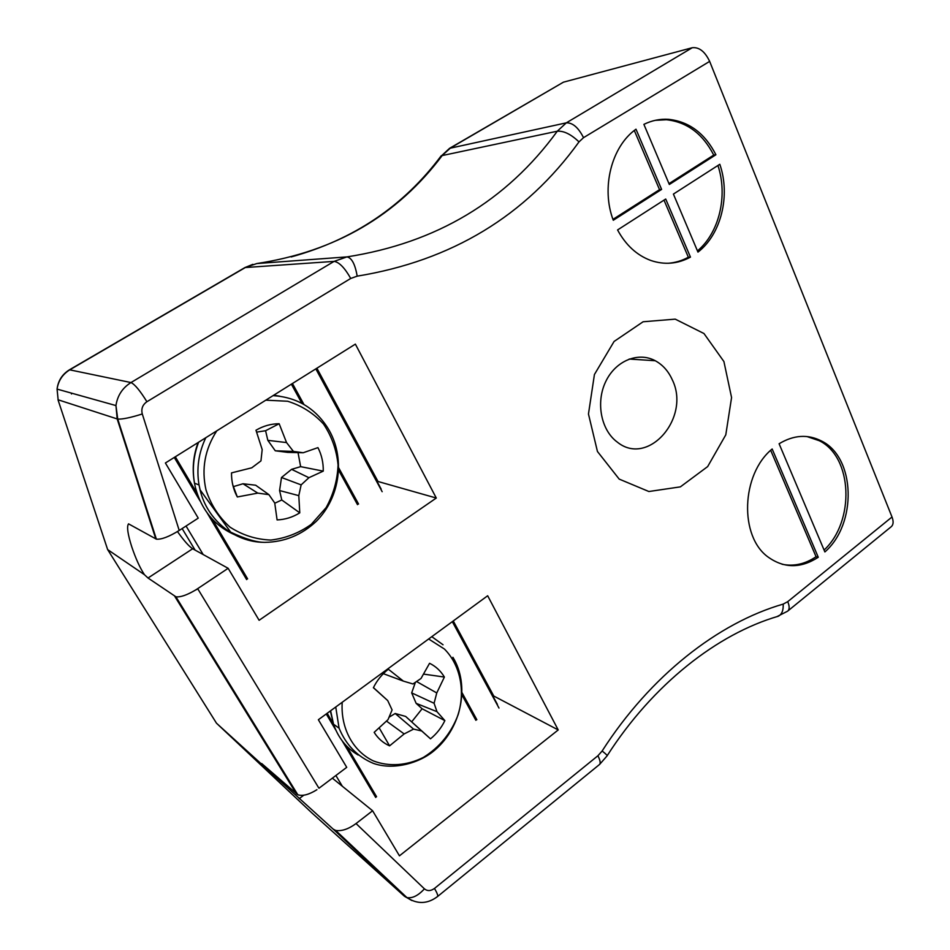 <?xml version="1.0" encoding="UTF-8"?>
<svg xmlns="http://www.w3.org/2000/svg" width="950" height="950" viewBox="0 0 950 950"><rect width="100%" height="100%" fill="white"/><g stroke="black" fill="none" stroke-linecap="round" stroke-linejoin="round"><path stroke-width="1.43" d="M772.16 448.982C741.036 474.359 739.136 536.762 768.36 557.234C784.273 568.456 800.909 568.456 818.271 557.258L772.16 448.982M779.095 443.757L824.885 551.926C857.197 523.937 855.665 457.627 821.56 441.026C807.868 434.031 793.713 434.946 779.095 443.757M617.571 229.947C625.801 245.136 636.868 255.301 650.786 260.466C664.489 265.098 677.718 263.981 690.46 257.118L665.712 199.025L617.571 229.947M661.616 189.406L635.989 129.2C611.361 146.549 600.958 188.183 613.284 220.257L661.616 189.406L659.538 189.656L634.303 130.494M669.334 184.478L715.908 154.755C704.947 133.38 689.142 121.564 668.503 119.32C660.024 118.786 651.819 120.472 643.886 124.367L669.334 184.478M697.965 252.106C721.086 234.317 730.716 195.546 719.803 164.279L673.408 194.085L697.965 252.106M411.896 900.553L404.427 896.254L333.248 829.184L335.694 830.443C341.798 831.357 348.579 829.053 356.036 823.555L372.602 810.766L399.451 855.831L558.22 729.944L487.671 595.757L318.369 719.732L346.726 767.339L319.01 788.215M356.036 823.555L424.412 888.832C427.417 891.254 430.766 891.112 434.494 888.428L597.918 755.749L602.134 750.999C650.37 675.771 718.224 622.867 783.18 604.105L787.728 601.659L892.014 517.002L709.65 61.382L583.526 137.667L579.001 141.894C525.647 215.911 451.701 260.668 357.176 276.153L350.728 278.457L146.906 401.731C142.571 404.759 141.028 408.844 142.286 413.974L179.217 530.456L198.241 518.13L165.395 462.994L355.371 344.126L436.287 498.037L259.113 620.279L228.143 568.302L197.671 588.656L318.832 788.049M723.912 361.546L703.974 333.533L675.236 319.141L643.102 321.765L614.08 341.466L594.427 374.514L588.466 414.01L597.443 451.488L619.186 479.097L648.874 491.518L680.378 486.863L707.667 466.581L725.788 434.839L731.571 397.551L723.912 361.546M333.248 829.184L216.481 723.199L312.348 813.354M261.689 763.539L297.813 794.77C302.634 796.337 308.999 794.651 316.932 789.699M177.46 531.561C184.003 540.764 189.074 546.487 192.66 548.756L148.022 578.016L175.916 596.79C180.346 597.372 186.841 595.139 195.391 590.116L197.766 588.941M148.022 578.016L144.436 574.691L107.647 549.599L216.481 723.199M144.436 574.691C139.959 567.898 135.731 558.6 131.741 546.784C127.704 534.09 126.635 526.442 128.535 523.854L156.382 539.161C161.405 539.636 169.017 536.738 179.217 530.456M440.562 156.655L449.564 148.331L563.409 82.187L450.454 147.998L442.439 155.23C397.302 215.448 335.433 251.548 256.809 263.554L245.575 267.389L69.896 369.752C62.605 374.241 58.33 380.677 57.071 389.096L58.199 400.413L107.647 549.599M155.8 538.923L117.194 418.986L115.948 405.567C117.456 395.58 122.467 387.909 130.969 382.553L334.091 261.381L346.928 256.904C436.359 242.927 506.481 201.032 557.294 131.207L566.319 122.847L692.253 47.726L563.409 82.187M692.253 47.726C699.153 46.989 704.947 51.538 709.65 61.382M892.014 517.002C893.736 521.621 893.428 524.899 891.076 526.834L787.894 610.933M195.391 590.116L197.671 588.656M667.85 263.293C675.023 262.806 681.851 260.787 688.346 257.224L664.002 200.129M688.346 257.224L690.46 257.118M612.964 219.367L659.538 189.656M668.978 183.635L713.735 155.088L715.908 154.755M713.735 155.088C702.786 133.76 687.004 121.968 666.401 119.736L655.191 120.341M697.454 250.895C719.209 232.821 728.092 195.759 717.927 165.49M824.089 550.05C855.083 521.372 852.732 457.033 819.316 440.729L806.906 436.537M770.688 450.324L816.062 556.724L818.271 557.258M782.076 564.253C793.761 566.639 805.089 564.122 816.062 556.724M192.66 548.756L228.143 568.302M126.991 447.854L127.656 449.908M377.316 481.959L378.005 481.496L316.884 368.208M378.005 481.496L436.287 498.037M493.145 696.516L493.774 696.041L453.257 620.956M332.358 778.169L372.602 810.766M493.774 696.041L558.22 729.944M672.184 379.572C668.313 371.058 662.672 364.776 655.262 360.739C638.163 351.464 615.398 360.822 605.625 381.793C595.65 402.634 601.112 430.243 617.227 442.047C648.221 467.376 691.184 417.383 672.184 379.572M235.6 493.466L236.277 494.048M236.146 493.668L235.386 492.991M265.81 400.164L287.636 401.244C301.649 405.614 313.607 413.214 323.522 424.056C331.728 436.311 336.573 449.944 338.069 464.954C337.464 480.094 333.462 494.332 326.099 507.656L311.244 524.364C298.989 533.104 285.522 538.329 270.845 540.063C256.12 539.493 242.499 535.183 230.007 527.131C218.844 517.097 210.841 504.676 205.996 489.891C201.305 468.896 204.903 449.219 216.778 430.849M257.783 493.109L237.322 496.969C233.344 489.582 231.408 481.555 231.515 472.886L251.762 467.804L260.953 460.892L262.188 449.576L255.977 430.243C263.281 425.956 270.999 423.795 279.158 423.736L286.544 442.569L293.443 451.428L303.216 452.746L317.941 447.628C321.658 454.919 323.428 462.757 323.249 471.129L308.916 477.696L301.138 484.88L298.799 495.639L299.772 512.846C292.743 517.227 285.178 519.579 277.091 519.923L274.74 503.013L268.909 494.641L257.783 493.109L243.01 483.764L255.657 485.213L268.909 494.641M232.703 484.666L237.322 496.969M233.617 486.554L243.01 483.764M274.776 503.215L281.782 499.985L299.772 512.846M281.782 499.985L279.573 490.544L298.799 495.639M279.573 490.544L281.497 477.494L301.138 484.88M281.497 477.494L291.591 469.336L308.916 477.696M291.591 469.336L300.639 466.652L323.249 471.129M300.639 466.652L298.039 452.628M293.443 451.428L275.274 450.787L287.672 452.378L303.216 452.746M275.274 450.787L267.829 440.337L286.544 442.569M267.829 440.337L265.584 430.718L279.158 423.736M265.584 430.718L256.631 432.119M428.628 638.982L444.41 649.028C460.216 664.881 465.452 690.448 458.149 714.673C451.226 733.056 439.66 747.294 423.451 757.376C407.087 765.629 389.168 766.971 373.362 760.914C352.973 751.189 340.504 728.127 342.214 702.264M421.004 678.478L429.566 663.29C435.789 666.342 440.729 670.926 444.386 677.053L436.762 692.954L434.091 703.273L436.988 711.681L444.873 720.611C441.382 727.819 436.584 733.887 430.504 738.827L421.693 730.977L413.571 729.113L404.166 733.934L389.583 745.857C383.183 743.007 378.041 738.506 374.157 732.355L388.027 719.637L392.089 709.947L387.719 700.578L373.386 687.717C377.043 680.319 382.031 674.156 388.348 669.227L403.382 681.114L412.941 683.964L421.004 678.478M444.386 677.053L423.652 674.12M383.337 673.669L403.382 681.114M373.433 687.598L387.719 700.578M379.228 727.961L389.583 745.857M386.531 721.109L404.166 733.934M389.096 717.203L395.188 713.498L413.571 729.113M395.188 713.498L405.662 716.443L421.693 730.977M405.662 716.443L430.504 738.827M411.706 721.834L422.109 708.759L444.873 720.611M422.109 708.759L416.124 703.332L436.988 711.681M416.124 703.332L411.683 692.894L434.091 703.273M416.587 681.542L436.762 692.954M411.683 692.894L415.387 682.349M203.181 554.551L186.046 526.027M195.106 550.097L182.139 528.556M381.176 489.108L316.148 368.671M382.161 491.696L315.827 368.873M342.332 786.244L335.884 775.509M497.408 704.413L452.604 621.431M498.988 708.059L452.319 621.644M71.499 393.977L71.25 393.051M296.483 793.939L174.752 596.315M142.286 413.974C130.756 417.62 122.574 419.33 117.741 419.104L57.986 399.748M434.494 888.428C437.261 893.202 438.259 895.921 437.475 896.586C427.512 904.079 417.323 904.412 406.909 897.584L404.427 896.254L311.79 812.844M583.526 137.667C578.384 127.538 572.648 122.597 566.319 122.847L449.564 148.331M579.001 141.894C571.092 134.318 563.861 130.756 557.294 131.207L441.228 155.764C403.809 205.924 353.816 239.649 291.223 256.928M357.176 276.153C355.122 264.171 351.702 257.747 346.928 256.904L256.809 263.554M350.728 278.457C344.731 267.829 339.186 262.141 334.091 261.381L244.934 267.567L69.481 369.787L130.969 382.553C134.781 384.311 140.089 390.699 146.906 401.731M776.969 616.621L787.586 611.194C789.628 609.508 789.676 606.326 787.728 601.659M607.192 755.678C652.935 684.309 717.404 633.911 778.288 616.229C781.862 614.401 783.501 610.351 783.18 604.105M599.592 764.429L607.038 755.927C607.703 755.737 606.076 754.086 602.134 750.999M437.594 896.491L599.367 764.607C600.78 763.444 600.293 760.487 597.918 755.749M335.694 830.443L406.909 897.584C412.407 898.534 418.249 895.624 424.412 888.832M303.774 795.209L299.167 798.677M237.892 536.085C216.232 527.606 202.112 511.587 195.522 488.003L194.489 483.158C192.126 469.264 193.503 455.62 198.609 442.213M273.79 395.176L279.739 396.197M263.767 542.343C234.543 542.058 207.219 520.208 200.07 489.879L199.037 484.987C196.329 468.671 198.574 452.912 205.794 437.724M273.054 395.628C296.887 397.219 315.162 408.072 327.904 428.201C345.586 456.724 340.563 497.123 316.362 521.241C301.732 534.992 284.572 542.034 264.872 542.367C256.642 542.426 245.243 539.018 230.684 532.166L200.129 489.903L199.037 484.987L194.489 483.158C191.995 469.371 193.194 455.834 198.099 442.534M358.186 755.036C346.501 748.208 338.283 737.936 333.533 724.209L330.624 710.766M335.742 707.014L339.079 728.187C346.061 744.978 357.461 756.699 373.291 763.337C393.906 770.735 420.47 762.767 434.934 749.989C461.843 727.118 469.929 684.926 452.912 657.293L459.966 676.281M431.787 636.678L443.044 644.777M246.644 579.595L207.266 513.107M200.07 500.983L174.277 457.437M358.554 504.034L338.77 467.958M303.952 404.498L292.446 383.503M357.509 504.652L338.699 470.369M301.91 403.358L291.377 384.168M247.606 578.871L212.171 519.021M197.172 493.679L175.322 456.784M375.725 797.477L342.202 740.881M335.908 730.253L326.254 713.961M476.841 719.708L462.128 692.871M475.879 720.314L462.044 695.115M376.568 796.706L346.524 745.952M333.355 723.722L327.18 713.284M297.813 794.77L175.916 596.79M156.382 539.161L117.741 419.104L115.948 405.567L57.071 389.096C58.14 380.665 62.272 374.229 69.481 369.787M244.934 267.567L252.842 264.337M666.401 119.736L668.503 119.32M819.316 440.729L821.56 441.026M629.197 359.041L655.262 360.739M339.079 728.187L333.533 724.209L330.339 710.968"/></g></svg>
